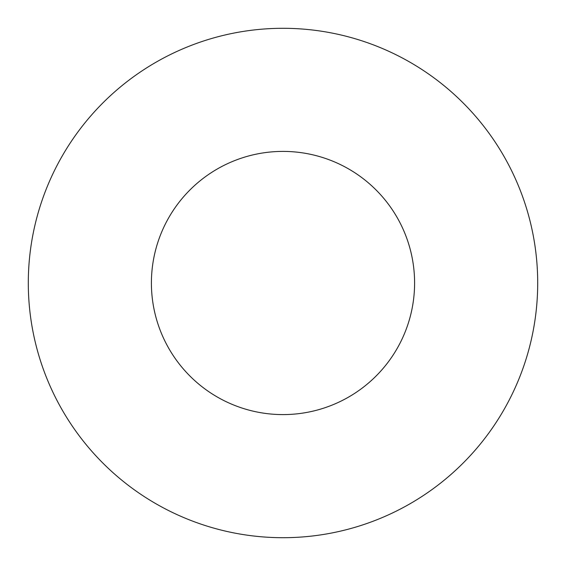 <?xml version="1.0" encoding="UTF-8"?>
<svg xmlns="http://www.w3.org/2000/svg" width="566" height="566" viewBox="0 0 566 566"><rect width="100%" height="100%" fill="white"/><g stroke="black" fill="none" stroke-linecap="round" stroke-linejoin="round"><path stroke-width="0.85" d="M414.595 283A131.595 131.595 0 0 0 283 151.405A131.595 131.595 0 0 0 151.405 283A131.595 131.595 0 0 0 283 414.595A131.595 131.595 0 0 0 414.595 283M537.7 283A254.7 254.7 0 0 0 283 28.3A254.7 254.7 0 0 0 28.3 283A254.7 254.7 0 0 0 283 537.7A254.7 254.7 0 0 0 537.7 283"/></g></svg>
